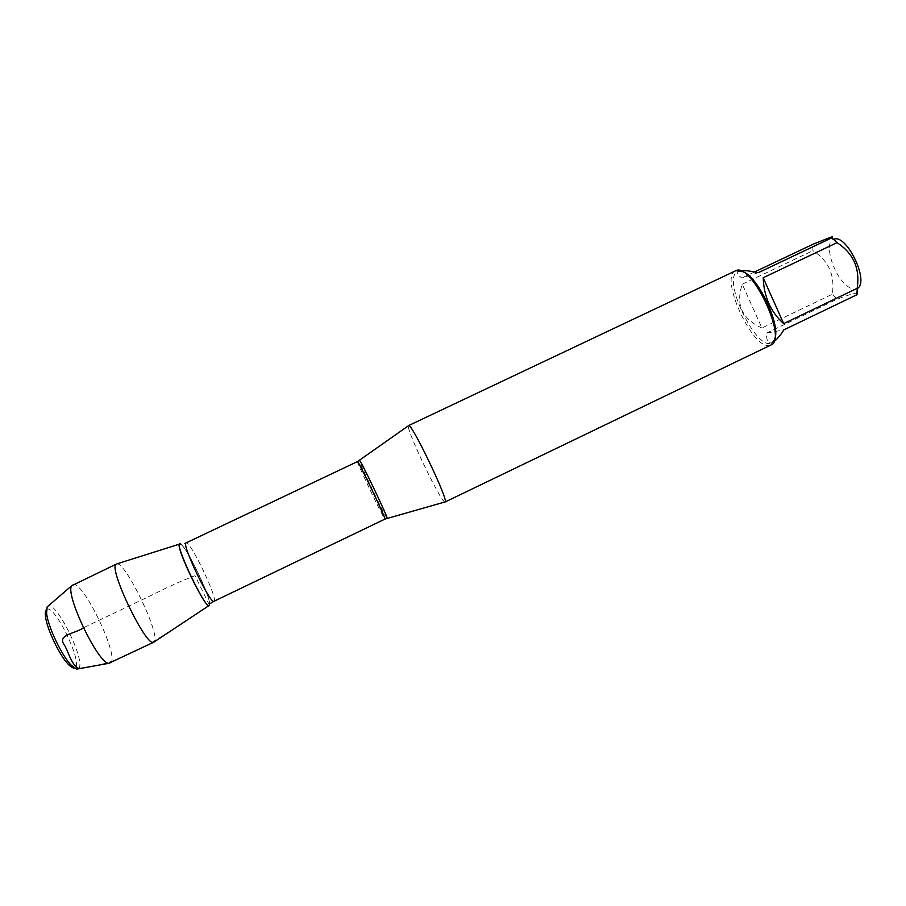 <?xml version="1.0" encoding="UTF-8"?>
<svg xmlns="http://www.w3.org/2000/svg" width="906" height="906" viewBox="0 0 906 906"><rect width="100%" height="100%" fill="white"/><g stroke="black" fill="none" stroke-linecap="round" stroke-linejoin="round"><path stroke-width="0.68" stroke-dasharray="4.53 3.4" d="M444.823 502.003C440.61 501.833 405.899 429.161 408.425 425.775M209.037 605.548L209.592 603.928C209.818 595.423 188.029 549.817 181.279 544.642L180.124 543.951M735.479 270.826C719.16 276.896 752.501 349.807 769.545 345.469L770.927 345.039M857.857 288.085C854.992 290.237 851.187 289.342 846.464 285.401C832.705 274.416 823.531 241.709 833.769 239.207L830.304 237.349M773.849 341.675L772.558 342.434C768.413 344.212 766.385 341.098 766.51 333.114L783.973 329.818M766.51 333.114L837.121 299.184L832.274 294.246C835.151 275.322 828.696 260.792 812.931 250.656L812.807 244.337M857.087 294.654L856.34 293.08C852.942 293.567 846.544 295.594 837.121 299.184M761.912 327.995C741.969 319.003 735.423 304.416 742.274 284.212L761.912 327.995L832.274 294.246M742.274 284.212L812.931 250.656M758.401 272.649L741.799 278.006C737.28 274.699 736.136 272.446 738.401 271.268L740.247 270.758M754.664 271.913L741.799 278.006M742.218 271.585L737.609 271.641C721.165 277.916 756.408 351.721 771.618 342.887L774.562 339.331M78.312 668.832L78.697 668.492C92.978 666.941 106.614 663.588 119.603 658.402L148.063 644.698C169.003 632.116 189.467 618.957 209.433 605.197C212.729 600.927 184.881 542.909 180.034 543.94L179.682 544.053M116.455 563.985L116.953 563.86C125.549 561.89 160.589 634.789 154.371 641.663L154.213 641.867M46.455 609.602L46.534 609.545C54.292 602.479 84.915 666.873 74.315 667.948M78.697 668.492C86.206 662.037 56.942 601.811 48.278 605.944M72.673 584.71C82.378 578.515 121.076 659.557 110.158 663.203M209.433 605.197L195.039 575.695C182.14 580.542 168.81 586.499 155.039 593.577L83.409 627.779M387.055 518.255L386.998 518.198C385.027 516.669 358.878 461.845 359.467 460.486M357.508 461.573C355.99 460.894 382.876 517.371 384.846 519.002L384.971 519.093M213.986 601.278L214.246 601.006C217.304 596.907 189.66 539.783 186.104 542.887L181.381 544.653C188.12 549.817 209.864 595.355 209.648 603.849L209.49 605.117M857.257 290.056L856.351 293.08M771.618 342.887L772.558 342.434M737.609 271.641L738.401 271.268M737.926 271.506L735.808 270.69M771.935 342.717L771.233 344.88"/><path stroke-width="1.36" d="M408.425 425.775L408.719 425.56C412.004 423.6 448.776 500.588 445.186 501.901L444.823 502.003M180.124 543.951C172.65 541.335 207.078 613.271 209.433 605.197M445.073 502.003L771.233 344.88C787.586 338.504 751.527 262.536 735.978 270.622L408.583 425.582M834.426 239.025C847.076 234.948 868.979 280.815 857.857 288.085L857.257 290.056M763.18 277.746C763.962 296.908 770.791 312.185 783.679 323.612L763.18 277.746L836.997 242.672C853.452 253.295 860.179 268.504 857.167 288.312L857.087 294.654L783.973 329.818C780.111 335.718 776.736 339.671 773.849 341.675M783.679 323.612L857.167 288.312M754.664 271.913L812.807 244.337L830.304 237.349C832.727 236.613 833.271 236.749 831.923 237.757L836.997 242.672M740.247 270.758C743.815 270.248 749.874 270.883 758.401 272.649L831.923 237.757M774.562 339.331C781.538 325.65 757.246 274.767 742.218 271.585M180.034 543.94L179.637 544.098C174.903 546.363 206.749 611.924 209.354 605.333M209.037 605.548L153.794 642.184C146.783 648.651 107.678 567.462 116.217 564.132L71.687 585.74C64.836 593.94 98.052 663.498 108.731 663.328L153.794 642.184M74.315 667.948C72.944 668.198 71.042 667.076 68.607 664.608C59.739 656.001 46.591 628.447 45.459 616.148C45.074 612.694 45.402 610.519 46.455 609.602M48.278 605.944L47.101 606.963L46.602 613.294C47.825 626.51 62.027 656.261 71.54 665.514L76.784 669.104L78.312 668.832M83.409 627.779C76.874 633.101 57.984 634.415 63.533 643.724C68.913 651.64 70.374 663.838 78.697 668.492M359.467 460.486L359.557 460.429C360.633 460.033 388.142 517.632 387.156 518.221L387.055 518.255M445.186 501.901L384.971 519.093C386.794 520.304 357.711 459.399 357.508 461.573L186.104 542.887C181.007 543.192 210.554 605.049 213.986 601.278L209.648 603.849M209.49 605.117C206.523 613.169 169.569 533.6 181.381 544.653M357.508 461.573L408.719 425.56M384.971 519.093L213.986 601.278M179.682 544.053L116.953 563.86M68.607 664.608L71.54 665.514M45.459 616.148L46.602 613.294M76.784 669.104L108.731 663.328M47.101 606.963L71.687 585.74"/></g></svg>
